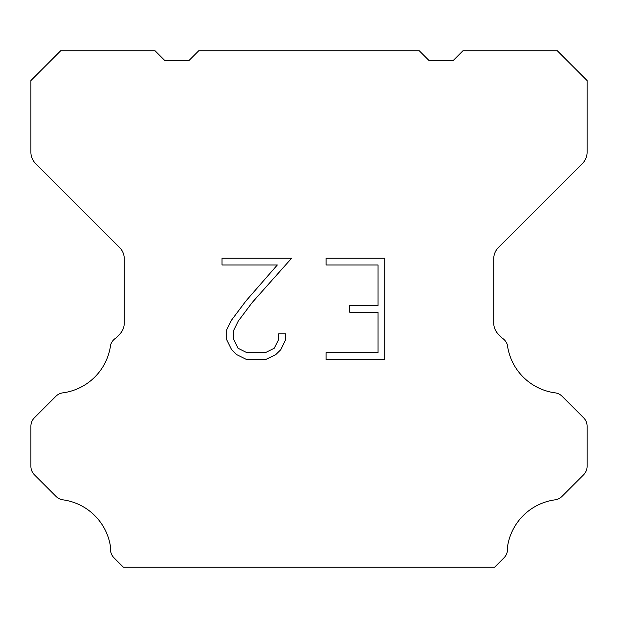 <?xml version="1.0" encoding="UTF-8"?>
<svg xmlns="http://www.w3.org/2000/svg" width="618" height="618" viewBox="0 0 618 618"><rect width="100%" height="100%" fill="white"/><g stroke="black" fill="none" stroke-linecap="round" stroke-linejoin="round"><path stroke-width="0.93" d="M378.054 352.708L378.054 312.221L349.711 312.221L349.711 305.47L378.054 305.47L378.054 264.983L326.057 264.983L326.057 258.231L384.798 258.231L384.798 359.46L326.057 359.46L326.057 352.708L378.054 352.708M285.562 333.79L285.562 339.861L280.75 349.742L275.736 354.655L265.856 359.46L246.412 359.46L236.594 354.577L231.588 349.641L226.706 339.753L226.706 329.742L231.588 320.054L245.887 301.012L277.32 264.983L222.024 264.983L222.024 258.231L291.619 258.231L252.214 302.503L238.177 321.213L233.627 330.445L233.627 339.336L238.046 348.235L247.007 352.708L265.331 352.708L274.222 348.22L278.703 339.336L278.703 333.79L285.562 333.79M419.243 50.761L429.178 60.695L453.017 60.695L462.952 50.761L557.305 50.761L587.1 80.564L587.1 152.267A15.89 15.89 0 0 1 582.442 163.5L498.394 247.555A15.89 15.89 0 0 0 493.736 258.795L493.736 323.044A15.89 15.89 0 0 0 498.394 334.276L502.295 338.185A11.92 11.92 0 0 1 507.393 345.045A55.62 55.62 0 0 0 555.211 392.863A11.92 11.92 0 0 1 562.071 396.246L583.608 417.791A11.92 11.92 0 0 1 587.1 426.219L587.1 466.351A11.92 11.92 0 0 1 583.608 474.779L561.94 496.447A11.92 11.92 0 0 1 555.103 499.831A55.62 55.62 0 0 0 507.401 547.533A11.92 11.92 0 0 1 504.018 557.784L494.562 567.239L123.438 567.239L113.982 557.784A11.92 11.92 0 0 1 110.599 547.533A55.62 55.62 0 0 0 62.897 499.831A11.92 11.92 0 0 1 56.06 496.447L34.392 474.779A11.92 11.92 0 0 1 30.9 466.351L30.9 426.219A11.92 11.92 0 0 1 34.392 417.791L55.929 396.246A11.92 11.92 0 0 1 62.789 392.863A55.62 55.62 0 0 0 110.607 345.045A11.92 11.92 0 0 1 115.705 338.185L119.606 334.276A15.89 15.89 0 0 0 124.264 323.044L124.264 258.795A15.89 15.89 0 0 0 119.606 247.555L35.558 163.5A15.89 15.89 0 0 1 30.9 152.267L30.9 80.564L60.695 50.761L155.048 50.761L164.983 60.695L188.822 60.695L198.757 50.761L419.243 50.761"/></g></svg>
